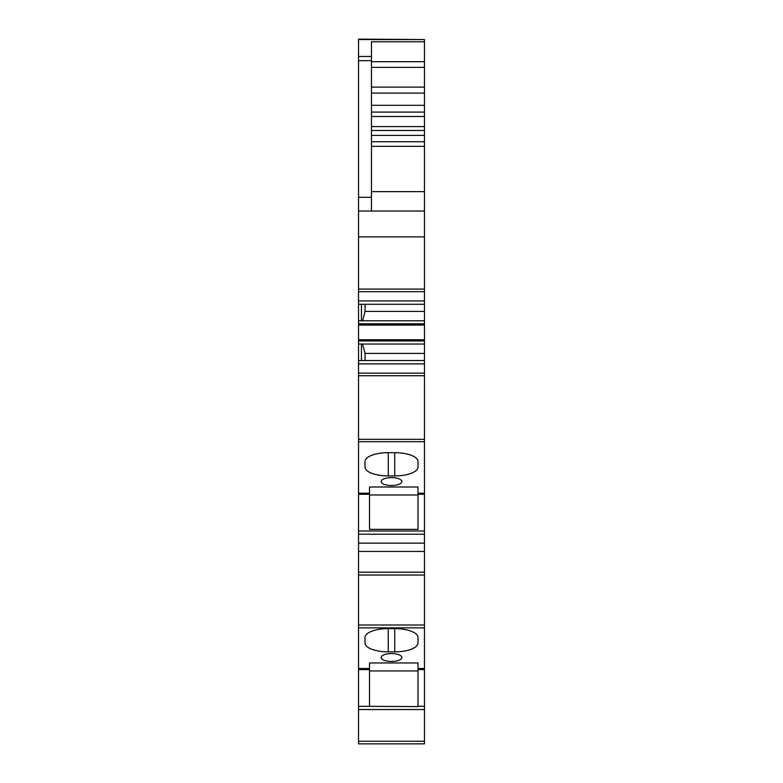 <?xml version="1.0" encoding="UTF-8"?>
<svg xmlns="http://www.w3.org/2000/svg" width="783" height="783" viewBox="0 0 783 783"><rect width="100%" height="100%" fill="white"/><g stroke="black" fill="none" stroke-linecap="round" stroke-linejoin="round"><path stroke-width="1.17" d="M424.474 534.221L358.526 534.221L358.526 441.72L424.474 441.72L424.474 551.447L358.526 551.447L358.526 543.128L424.474 543.128M358.526 534.221L358.526 543.128M424.474 39.541L358.526 39.15L358.526 56.484L371.455 56.484L371.455 41.753L424.474 41.753L424.474 39.541L358.526 39.541M371.455 67.377L424.474 67.377L424.474 41.753M424.474 67.377L424.474 105.323L371.455 105.323M371.455 146.343L424.474 146.343L424.474 105.323M424.474 146.343L424.474 211.018L358.526 211.018L358.526 291.677L424.474 291.677L424.474 289.093L358.526 289.093M358.526 236.887L424.474 236.887L424.474 211.018L358.526 211.018L358.526 56.484M424.474 236.887L424.474 289.093M358.526 363.889L424.474 363.889L424.474 373.139L358.526 373.139L424.474 373.139L424.474 375.723L358.526 375.723L358.526 300.926L424.474 300.926L424.474 291.677M424.474 300.926L424.474 323.839L358.526 323.839M358.526 340.977L424.474 340.977L424.474 323.839M424.474 340.977L424.474 363.889M424.474 375.723L424.474 439.332L358.526 439.332L358.526 441.72M424.474 441.72L424.474 439.332M424.474 572.177L358.526 572.177L358.526 575.035L424.474 575.035L424.474 551.447M424.474 575.035L424.474 625L358.526 625L358.526 627.858L424.474 627.858L424.474 625M424.474 709.535L358.526 709.535L358.526 743.85L424.474 743.85L424.474 627.858M358.526 709.535L358.526 669.602L369.517 669.602L369.517 706.305L369.517 669.602M358.526 627.858L358.526 669.602M358.526 575.035L358.526 625M358.526 572.177L358.526 551.447M358.526 375.723L358.526 439.332M358.526 300.926L358.526 291.677M358.526 706.305L418.005 706.589L418.005 669.602L424.474 669.602M358.526 668.506L369.517 668.506L369.517 662.956L418.005 662.956L418.005 669.602M391.5 653.56A10.345 3.954 0 0 1 401.845 657.514A10.345 3.954 0 0 1 391.5 661.478A10.345 3.954 0 0 1 381.155 657.514A10.345 3.954 0 0 1 391.5 653.56M394.73 651.867L388.27 651.867A23.275 8.907 0 0 1 364.995 642.96L364.995 637.519A23.275 8.907 0 0 1 388.27 628.612L394.73 628.612A23.275 8.907 0 0 1 418.005 637.519L418.005 642.96A23.275 8.907 0 0 1 394.73 651.867L394.759 628.612M424.474 493.202L418.005 493.202L418.005 487.006L369.517 487.006L369.517 529.377L418.005 529.377L418.005 494.298L424.474 494.298M418.005 493.202L418.005 494.298M391.5 477.601A10.345 3.954 0 0 1 401.845 481.565A10.345 3.954 0 0 1 391.5 485.519A10.345 3.954 0 0 1 381.155 481.565A10.345 3.954 0 0 1 391.5 477.601M394.73 452.662A23.275 8.907 0 0 1 418.005 461.569L418.005 467.011A23.275 8.907 0 0 1 394.73 475.917L394.73 452.662L388.27 452.662A23.275 8.907 0 0 0 364.995 461.569L364.995 467.011A23.275 8.907 0 0 0 388.27 475.917L394.73 475.917M358.526 360.532L424.474 360.532M365.074 360.532L365.074 353.407L424.474 353.407M362.568 344.04L424.474 344.04L358.526 344.04L362.568 344.04L365.074 353.407M358.526 320.776L424.474 320.776M362.568 320.776L365.074 311.409L424.474 311.409M365.074 311.409L365.074 304.284M361.433 320.776L361.433 304.284L358.526 304.284L424.474 304.284M358.526 60.673L371.455 60.673L371.455 211.018M371.455 60.673L371.455 56.484M361.433 360.532L361.433 344.04M418.005 670.933L369.517 670.933M369.517 529.377L369.517 493.202L358.526 493.202M418.005 529.377L418.005 494.983L369.517 494.983M424.474 530.991L358.526 530.991M424.474 741.266L358.526 741.266M424.474 706.305L418.005 706.305M424.474 668.506L418.005 668.506M358.526 494.298L369.517 494.298M424.474 339.744L358.526 339.744M358.526 325.072L424.474 325.072M424.474 191.629L371.455 191.629M424.474 141.723L371.455 141.723M371.455 135.39L424.474 135.39M424.474 130.477L371.455 130.477M424.474 126.592L371.455 126.592M424.474 116.491L371.455 116.491M424.474 112.077L371.455 112.077M371.455 93.099L424.474 93.099M424.474 87.119L371.455 87.119M424.474 61.71L371.455 61.71M371.455 197.267L358.526 197.267M388.27 651.867L388.27 645.006A23.275 8.907 0 0 1 388.241 645.006L388.241 628.612M388.27 475.917L388.27 452.662"/></g></svg>
